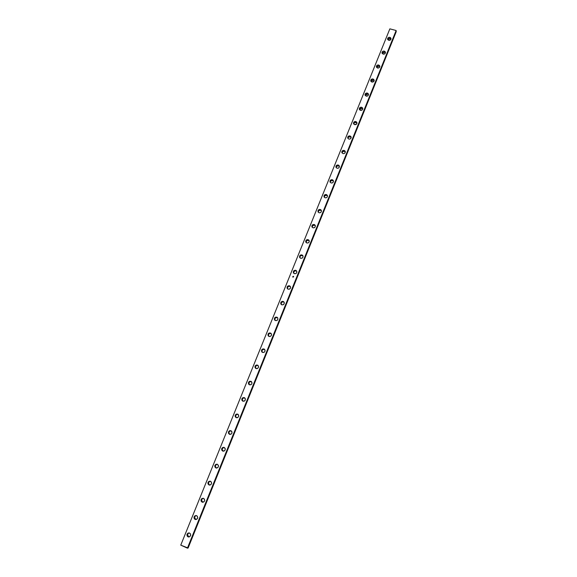 <?xml version="1.0" encoding="UTF-8"?>
<svg xmlns="http://www.w3.org/2000/svg" width="577" height="577" viewBox="0 0 577 577"><rect width="100%" height="100%" fill="white"/><g stroke="black" fill="none" stroke-linecap="round" stroke-linejoin="round"><path stroke-width="0.87" d="M390.975 39.149L390.016 38.45L389.901 37.332L391.033 38.58C390.903 39.871 390.124 40.448 388.696 40.311L390.788 39.546L390.708 37.83L389.23 37.281L388.018 37.851L387.607 39.286L388.696 40.311L387.564 39.085C387.686 37.786 388.465 37.202 389.901 37.332L390.016 38.45L388.689 38.58L387.744 39.618L390.016 38.45L390.975 39.149M385.414 52.911L384.462 52.211L384.325 51.122L385.458 52.356C385.342 53.668 384.563 54.26 383.114 54.123L385.003 53.611L385.45 52.767L385.133 51.62L383.655 51.064L382.443 51.634L382.024 53.084L383.114 54.123L381.988 52.896C382.097 51.577 382.876 50.985 384.325 51.122L384.462 52.211L383.128 52.334L382.169 53.423L384.462 52.211L385.414 52.911M379.81 66.773L378.865 66.066L378.721 65.006L379.846 66.225C379.745 67.567 378.959 68.165 377.495 68.028L379.392 67.516L379.839 66.665L379.529 65.511L378.043 64.949L376.824 65.518L376.406 66.975L377.495 68.028L376.37 66.817C376.464 65.475 377.25 64.869 378.721 65.006L378.865 66.066L377.531 66.189L376.55 67.329L378.865 66.066L379.81 66.773M374.17 80.722L373.225 80.015L373.067 78.991L374.192 80.196C374.105 81.559 373.326 82.172 371.84 82.035L373.946 81.263L373.874 79.503L372.389 78.926L370.961 79.763L370.852 81.256L371.84 82.035L370.715 80.838C370.795 79.467 371.574 78.854 373.067 78.991L373.225 80.015L371.891 80.138L370.896 81.335L373.225 80.015L374.17 80.722M368.494 94.779L367.549 94.073L367.376 93.077L368.494 94.26C368.429 95.652 367.643 96.28 366.135 96.135L368.039 95.631L368.494 94.772L368.184 93.597L367.044 93.012L365.472 93.582L365.046 95.068L366.135 96.135L365.025 94.96C365.075 93.568 365.861 92.933 367.376 93.077L367.549 94.073L366.207 94.188L365.205 95.443L367.549 94.073L368.494 94.779M362.767 108.93L361.837 108.231L361.642 107.257L362.76 108.426C362.717 109.846 361.93 110.488 360.394 110.344L362.306 109.839L362.76 108.974L362.457 107.784L360.964 107.192L359.521 108.029L359.413 109.551L360.394 110.344L359.283 109.19C359.32 107.762 360.106 107.12 361.642 107.257L361.837 108.231L360.192 108.512L359.471 109.652L361.837 108.231L362.767 108.93M356.997 123.182L356.074 122.483L355.872 121.545L356.975 122.692C356.954 124.149 356.168 124.798 354.61 124.654L356.737 123.889L356.68 122.079L355.187 121.48L353.744 122.317L353.629 123.853L354.61 124.654L353.513 123.521C353.521 122.064 354.307 121.408 355.872 121.545L356.074 122.483L354.429 122.764L353.694 123.968C354.011 122.793 354.805 122.295 356.074 122.483L356.997 123.182M351.191 137.528L350.051 135.941L351.155 137.059C351.162 138.545 350.369 139.216 348.789 139.071L349.813 139.086L350.924 138.3L350.866 136.482L349.72 135.869L348.133 136.446L347.693 137.961L348.789 139.071L347.693 137.968C347.679 136.475 348.465 135.797 350.051 135.941L350.275 136.843L348.623 137.124L347.881 138.393C348.169 137.167 348.962 136.655 350.275 136.843L351.191 137.528M345.334 151.982L344.195 150.438L345.284 151.527C345.32 153.049 344.534 153.734 342.918 153.59L343.95 153.612L345.06 152.818L345.291 151.556L344.779 150.748L343.164 150.417L342.06 151.21L341.822 152.465L342.918 153.59L341.836 152.516C341.786 150.986 342.572 150.294 344.195 150.438L344.433 151.311L342.774 151.585L342.024 152.927C342.284 151.657 343.084 151.116 344.433 151.311L345.334 151.982M339.435 166.537L338.295 165.036L339.37 166.104C339.442 167.655 338.656 168.361 337.011 168.217L338.043 168.239L339.161 167.445L339.391 166.176L338.879 165.361L337.61 164.964L336.146 165.808L336.023 167.388L337.011 168.217L335.937 167.171C335.857 165.613 336.643 164.899 338.295 165.036L338.548 165.88L336.881 166.154L336.131 167.568C336.355 166.248 337.156 165.686 338.548 165.88L339.435 166.537M333.492 181.192L332.352 179.75L333.412 180.774C333.52 182.361 332.734 183.089 331.054 182.952L332.092 182.974L333.21 182.181L333.492 181.221L332.936 180.074L331.667 179.671L330.195 180.522L329.957 181.798L331.054 182.952L330.001 181.943C329.878 180.341 330.664 179.613 332.352 179.75L332.619 180.558L330.953 180.825L330.195 182.325C330.376 180.947 331.184 180.363 332.619 180.558L333.492 181.192M327.498 195.956L326.358 194.564L327.404 195.553C327.556 197.183 326.777 197.925 325.06 197.796L326.431 197.702L327.217 197.024L327.462 195.733L326.95 194.896L325.673 194.485L324.202 195.336L324.072 196.937L325.06 197.796L324.022 196.822C323.856 195.192 324.635 194.435 326.358 194.564L326.647 195.336L324.974 195.61L324.216 197.19C324.361 195.762 325.168 195.149 326.647 195.336L327.498 195.956M321.454 210.821L320.329 209.494L321.353 210.439C321.555 212.105 320.776 212.877 319.016 212.747L320.055 212.776L321.187 211.975L321.468 211.002L320.92 209.826L319.644 209.408L318.165 210.266L318.028 211.882L319.016 212.747L317.999 211.817C317.79 210.143 318.562 209.372 320.329 209.494L320.632 210.23L318.951 210.497L318.201 212.17C318.295 210.684 319.103 210.042 320.632 210.23L321.447 210.807M315.367 225.795L314.256 224.532L315.251 225.427C315.504 227.136 314.732 227.929 312.929 227.807L313.975 227.843L315.107 227.035L315.352 225.722L314.84 224.871L313.917 224.453L312.568 224.799L311.832 226.617L312.929 227.807L311.941 226.934C311.674 225.218 312.445 224.417 314.256 224.532L314.566 225.239L312.885 225.499L312.143 227.259C312.186 225.722 312.994 225.052 314.566 225.239L315.367 225.795M309.229 240.876L308.132 239.686L309.099 240.522C309.409 242.275 308.645 243.097 306.798 242.982L308.176 242.903L308.976 242.21L309.272 241.222L308.724 240.025L307.44 239.592L306.445 239.945L305.659 241.438L306.798 242.982L305.839 242.16C305.507 240.4 306.272 239.578 308.132 239.686L308.464 240.349L306.776 240.609L306.048 242.477C306.026 240.876 306.827 240.169 308.464 240.349L309.229 240.876M303.033 256.058L301.966 254.947L302.896 255.726C303.278 257.522 302.521 258.373 300.617 258.272L302.002 258.193L302.81 257.501L303.062 256.166L302.557 255.294L301.266 254.854L300.271 255.207L299.521 257.053L300.617 258.272L299.701 257.508C299.297 255.705 300.054 254.854 301.966 254.947L302.312 255.575L300.934 255.654L300.127 256.347L299.91 257.804C299.816 256.152 300.617 255.409 302.312 255.575L303.033 256.058M296.787 271.356L295.749 270.325L296.636 271.039C297.097 272.885 296.347 273.758 294.393 273.671L295.785 273.599L296.592 272.899L296.888 271.897L296.34 270.678L295.41 270.245L294.046 270.584L293.296 272.438L294.393 273.671L293.52 272.979C293.037 271.125 293.78 270.245 295.749 270.325L296.116 270.923L295.071 270.873L293.924 271.688L293.736 273.253C293.563 271.536 294.357 270.757 296.116 270.923L296.787 271.356M284.136 302.276L283.963 302.002C284.605 303.935 283.884 304.88 281.807 304.829L283.199 304.764L284.18 303.74L284.281 302.687L283.495 301.583L282.478 301.324L281.194 301.915L280.71 303.567L281.807 304.829L281.042 304.281C280.372 302.341 281.086 301.389 283.177 301.432L283.581 301.951L282.189 302.016L281.374 302.716L281.266 304.519C280.912 302.68 281.684 301.821 283.581 301.951L284.136 302.276M277.725 317.913L277.537 317.653C278.287 319.629 277.587 320.603 275.438 320.581L276.837 320.523L277.825 319.492L277.818 318.1L277.14 317.314L275.77 317.105L274.832 317.646L274.342 319.305L275.438 320.581L274.746 320.112C273.967 318.136 274.659 317.148 276.823 317.162L277.241 317.638L275.849 317.703L275.034 318.41L274.977 320.329C274.515 318.432 275.272 317.538 277.241 317.638L277.725 317.913M271.248 333.657L271.053 333.419C271.926 335.432 271.248 336.449 269.026 336.456L270.079 336.521L271.248 335.691L271.515 334.299L270.736 333.167L269.358 332.951L268.42 333.492L267.923 335.165L269.026 336.456L268.413 336.066C267.512 334.054 268.182 333.03 270.418 333.008L270.851 333.448L269.798 333.391L268.637 334.22L268.644 336.254M264.713 349.525L264.504 349.309C265.514 351.357 264.865 352.403 262.557 352.453L263.963 352.403L264.793 351.681L265.067 350.282L264.28 349.135L262.903 348.919L261.734 349.749L261.46 351.148L262.557 352.453L262.037 352.15C261.006 350.095 261.648 349.042 263.963 348.977L264.417 349.381L263.018 349.438L262.023 350.477L262.29 352.323C261.569 350.318 262.283 349.337 264.417 349.381L264.713 349.525M258.121 365.522L257.897 365.32C259.051 367.39 258.431 368.479 256.044 368.573L257.111 368.645L258.287 367.801L258.561 366.395L257.782 365.234L256.397 365.003L255.222 365.84L254.947 367.253L255.633 368.35C254.45 366.272 255.063 365.183 257.457 365.075L257.933 365.436L256.527 365.486L255.532 366.532L255.885 368.501C255.027 366.453 255.712 365.429 257.933 365.436L258.121 365.522M251.464 381.635L251.233 381.455C252.538 383.546 251.954 384.671 249.48 384.816L250.894 384.772L251.897 383.719L251.904 382.277L250.908 381.289L249.495 381.339L248.492 382.392L248.485 383.835L249.185 384.671C247.85 382.58 248.42 381.455 250.908 381.289L251.399 381.613L249.992 381.657L248.99 382.71L249.379 384.744M244.302 397.632L244.504 397.726C245.968 399.825 245.42 400.979 242.867 401.188L244.287 401.145L245.29 400.085L245.297 398.628L244.302 397.632L242.888 397.676L241.878 398.736L241.871 400.193L242.693 401.109C241.193 399.017 241.734 397.856 244.302 397.632L244.691 397.841L244.302 397.632M237.652 414.098L237.717 414.127C239.347 416.226 238.842 417.409 236.202 417.683L237.623 417.647L238.633 416.58L238.647 415.108L237.652 414.098L236.231 414.142L235.214 415.209L235.207 416.673L236.166 417.669C234.5 415.584 234.99 414.394 237.652 414.098L237.652 414.098M229.48 434.308L230.908 434.279L231.925 433.204L231.94 431.719L230.944 430.694C232.654 432.721 232.199 433.933 229.588 434.351L229.48 434.308C227.771 432.267 228.232 431.055 230.865 430.673L229.516 430.731L228.499 431.805L228.485 433.284L229.48 434.308M222.708 451.07L224.143 451.034L225.16 449.959L225.181 448.459L224.179 447.427C225.888 449.36 225.477 450.601 222.96 451.149L222.708 451.07C221.005 449.108 221.424 447.867 223.963 447.348L222.758 447.456L221.734 448.538L221.712 450.031L222.708 451.07M217.248 464.254L215.921 464.853L215.394 465.87L215.654 467.341L216.584 468.091L217.933 467.493L218.459 466.468L218.366 465.329L217.37 464.283C219.065 466.137 218.697 467.399 216.281 468.07L216.599 468.091M209.624 485.026L209.011 484.976L209.624 485.026L208.795 484.312L208.542 482.826L209.069 481.802L210.302 481.204C208.218 482.17 207.994 483.439 209.624 485.026M210.504 481.276C212.185 483.05 211.86 484.327 209.545 485.113L210.771 484.767L211.593 483.483L211.333 481.997L210.151 481.168L208.744 481.485L207.922 482.761L208.008 483.915L209.011 484.976C207.331 483.173 207.655 481.896 209.999 481.146L210.504 481.276M203.255 498.297C201.286 499.35 201.106 500.627 202.715 502.141L202.073 502.127L202.715 502.141L201.589 500.302L201.921 499.184L203.133 498.319M203.58 498.405C205.246 500.108 204.965 501.399 202.751 502.278L202.073 502.127L203.847 501.925L204.669 500.634L204.417 499.134L203.234 498.29L201.813 498.607L201.106 499.516L201.077 501.052L202.073 502.127C200.414 500.403 200.702 499.112 202.938 498.261L203.58 498.405M195.747 519.387L195.091 519.423L195.747 519.387L194.622 517.526L195.199 516.09L196.158 515.535C194.305 516.66 194.168 517.944 195.747 519.387M196.606 515.665C198.25 517.302 198.012 518.6 195.899 519.567L195.091 519.423L196.865 519.221L197.738 517.526L197.211 516.098L196.252 515.549L194.831 515.867L194.009 517.165L194.254 518.68L195.091 519.423C193.446 517.764 193.692 516.465 195.827 515.521L196.606 515.665M290.491 286.762L289.488 285.817L290.325 286.459C290.873 288.349 290.137 289.265 288.125 289.192L289.517 289.12L290.491 288.103L290.584 287.065L289.805 285.968L288.788 285.716L287.512 286.307L287.029 287.945L288.125 289.192L287.296 288.572C286.733 286.675 287.461 285.759 289.488 285.817L289.87 286.38L288.825 286.329L287.678 287.144L287.519 288.825C287.267 287.05 288.046 286.228 289.87 286.38L290.462 286.733M188.722 536.769L188.044 536.855L188.722 536.769L187.604 534.886L187.943 533.754L189.011 532.917C187.273 534.107 187.179 535.391 188.722 536.769M189.573 533.061C191.196 534.641 190.994 535.946 188.975 536.992L188.044 536.855L189.826 536.653L190.698 534.944L190.41 533.812L189.22 532.953L187.799 533.263L186.962 534.569L187.215 536.105L188.044 536.855C186.421 535.254 186.631 533.949 188.672 532.924L189.573 533.061M180.76 545.142L389.857 28.85L396.132 30.509L187.424 548.15L180.76 545.142L188.102 548.035L187.424 548.15L396.132 30.509L389.857 28.85L180.76 545.142M217.37 464.283L215.935 464.312L214.911 465.394L214.889 466.908L215.885 467.954C214.19 466.079 214.565 464.817 217.01 464.175L217.37 464.283M293.376 276.931L292.784 276.967L293.361 276.311L292.928 276.433L292.69 277.003L293.181 277.148L293.657 276.419L293.051 276.542L293.152 276.974L293.57 276.455L293.253 277.061L292.784 276.967L293.361 276.311L292.914 276.47L292.69 277.003L293.203 277.14L293.657 276.419L293.051 276.542L293.195 276.96L293.57 276.455L293.383 276.938M396.24 31.641L188.102 548.035L396.24 31.641L396.132 30.509L396.24 31.641M271.168 333.607L270.851 333.448C268.803 333.376 268.067 334.314 268.651 336.268M244.749 397.885L243.4 397.957L242.571 398.678L242.282 400.113L242.967 401.224C241.792 399.161 242.383 398.043 244.749 397.885M231.132 430.788L229.747 431.113L229.055 432L229.04 433.478L229.87 434.423C228.377 432.548 228.795 431.336 231.132 430.788M224.244 447.449L223.003 447.795L222.195 449.05L222.289 450.175L223.256 451.2C221.618 449.44 221.943 448.192 224.244 447.449M237.969 414.272L236.765 414.38L235.755 415.44L235.741 416.904L236.419 417.748C235.099 415.786 235.611 414.625 237.969 414.272M217.298 464.254C215.098 465.12 214.824 466.389 216.483 468.055M251.399 381.613C249.084 381.649 248.435 382.717 249.444 384.801M292.698 277.01L293.354 276.318L292.698 277.01M292.791 276.974L293.26 277.068L292.791 276.974M292.907 276.924L293.267 276.708L292.907 276.924M293.022 276.628L293.657 276.419L293.022 276.628"/></g></svg>
